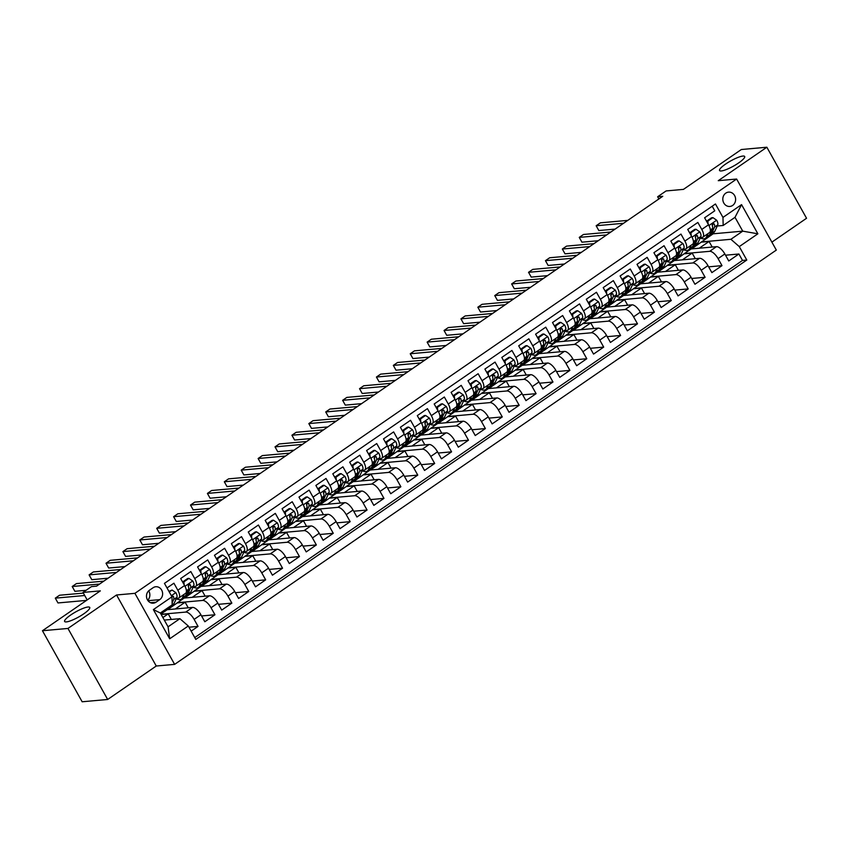 <?xml version="1.0" encoding="UTF-8"?>
<svg xmlns="http://www.w3.org/2000/svg" width="849" height="849" viewBox="0 0 849 849"><rect width="100%" height="100%" fill="white"/><g stroke="black" fill="none" stroke-linecap="round" stroke-linejoin="round"><path stroke-width="1.27" d="M721.3 170.957A14.38 2.94 150.8 0 1 719.57 170.522A14.38 2.94 150.8 0 1 728.039 162.488A14.38 2.94 150.8 0 1 742.939 156.057A14.38 2.94 150.8 0 1 744.669 156.492A14.38 2.94 150.8 0 1 736.2 164.515A14.38 2.94 150.8 0 1 721.3 170.957M66.36 621.903A14.38 2.94 150.8 0 1 64.62 621.468A14.38 2.94 150.8 0 1 73.099 613.445A14.38 2.94 150.8 0 1 87.999 607.003A14.38 2.94 150.8 0 1 89.729 607.438A14.38 2.94 150.8 0 1 81.249 615.472A14.38 2.94 150.8 0 1 66.36 621.903M725.778 193.148A7.195 6.399 84.9 0 0 723.157 201.5A7.195 6.399 84.9 0 0 729.853 206.456A7.195 6.399 84.9 0 0 732.645 205.437A7.195 6.399 84.9 0 0 735.266 197.085A7.195 6.399 84.9 0 0 728.569 192.129A7.195 6.399 84.9 0 0 725.778 193.148M771.89 242.135L806.55 218.267L766.849 147.227L741.336 149.52L683.445 189.38L666.104 190.94L657.646 196.756L658.888 198.963M174.618 664.374L776.326 250.084L736.624 179.033L134.917 593.334L174.618 664.374L156.258 666.019L116.557 594.979L67.962 628.44L107.664 699.48L156.258 666.019M107.664 699.48L82.151 701.773L42.45 630.733L100.341 590.872L82.99 592.432L87.182 599.925M67.962 628.44L42.45 630.733M712.205 206.222L714.762 210.796L704.617 217.779L708.533 224.794L701.773 229.442A8.989 3.661 55.5 0 1 702.792 237.211A8.989 3.661 55.5 0 1 701.985 237.487L700.351 237.635M701.773 229.442L697.857 222.438L687.722 229.421L691.638 236.425L684.878 241.084A8.989 3.661 55.5 0 1 685.886 248.853A8.989 3.661 55.5 0 1 685.09 249.128L683.445 249.277M684.878 241.084L680.962 234.069L670.816 241.052L674.732 248.067L667.972 252.715A8.989 3.661 55.5 0 1 668.991 260.494A8.989 3.661 55.5 0 1 668.184 260.77L666.539 260.919M667.972 252.715L664.056 245.711L653.91 252.694L657.837 259.698L651.077 264.357A8.989 3.661 55.5 0 1 652.085 272.126A8.989 3.661 55.5 0 1 651.279 272.402L649.644 272.55M651.077 264.357L647.15 257.353L637.015 264.336L640.931 271.34L634.171 275.999A8.989 3.661 55.5 0 1 635.19 283.768A8.989 3.661 55.5 0 1 634.383 284.044L632.738 284.192M634.171 275.999L630.255 268.984L620.11 275.967L624.026 282.982L617.265 287.631A8.989 3.661 55.5 0 1 618.284 295.399A8.989 3.661 55.5 0 1 617.478 295.675L615.833 295.823M617.265 287.631L613.349 280.626L603.215 287.609L607.131 294.614L600.37 299.272A8.989 3.661 55.5 0 1 601.379 307.041A8.989 3.661 55.5 0 1 600.583 307.317L598.938 307.465M600.37 299.272L596.454 292.258L586.309 299.241L590.225 306.256L583.465 310.904A8.989 3.661 55.5 0 1 584.483 318.672A8.989 3.661 55.5 0 1 583.677 318.959L582.032 319.097M583.465 310.904L579.549 303.9L569.403 310.883L573.319 317.887L566.559 322.546A8.989 3.661 55.5 0 1 567.578 330.314A8.989 3.661 55.5 0 1 566.771 330.59L565.137 330.739M566.559 322.546L562.643 315.531L552.508 322.514L556.424 329.529L549.664 334.177A8.989 3.661 55.5 0 1 550.672 341.956A8.989 3.661 55.5 0 1 549.876 342.232L548.231 342.38M549.664 334.177L545.748 327.173L535.602 334.156L539.518 341.16L532.758 345.819A8.989 3.661 55.5 0 1 533.777 353.587A8.989 3.661 55.5 0 1 532.97 353.863L531.325 354.012M532.758 345.819L528.842 338.815L518.697 345.798L522.623 352.802L515.863 357.461A8.989 3.661 55.5 0 1 516.871 365.229A8.989 3.661 55.5 0 1 516.065 365.505L514.43 365.654M515.863 357.461L511.936 350.446L501.801 357.429L505.717 364.444L498.957 369.092A8.989 3.661 55.5 0 1 499.976 376.86A8.989 3.661 55.5 0 1 499.17 377.136L497.525 377.285M498.957 369.092L495.041 362.088L484.896 369.071L488.812 376.075L482.052 380.734A8.989 3.661 55.5 0 1 483.07 388.502A8.989 3.661 55.5 0 1 482.264 388.778L480.619 388.927M482.052 380.734L478.136 373.719L468.001 380.702L471.917 387.717L465.156 392.365A8.989 3.661 55.5 0 1 466.165 400.134A8.989 3.661 55.5 0 1 465.369 400.42L463.724 400.558M465.156 392.365L461.24 385.361L451.095 392.344L455.011 399.348L448.251 404.007A8.989 3.661 55.5 0 1 449.27 411.776A8.989 3.661 55.5 0 1 448.463 412.052L446.818 412.2M448.251 404.007L444.335 397.003L434.189 403.975L438.105 410.99L431.345 415.639A8.989 3.661 55.5 0 1 432.364 423.418A8.989 3.661 55.5 0 1 431.557 423.693L429.923 423.842M431.345 415.639L427.429 408.634L417.294 415.617L421.21 422.622L414.45 427.28A8.989 3.661 55.5 0 1 415.458 435.049A8.989 3.661 55.5 0 1 414.662 435.325L413.017 435.473M414.45 427.28L410.534 420.276L400.388 427.259L404.304 434.264L397.544 438.922A8.989 3.661 55.5 0 1 398.563 446.691A8.989 3.661 55.5 0 1 397.757 446.967L396.112 447.115M397.544 438.922L393.628 431.908L383.493 438.891L387.409 445.905L380.649 450.554A8.989 3.661 55.5 0 1 381.657 458.322A8.989 3.661 55.5 0 1 380.851 458.598L379.216 458.747M380.649 450.554L376.723 443.549L366.588 450.532L370.504 457.537L363.743 462.196A8.989 3.661 55.5 0 1 364.762 469.964A8.989 3.661 55.5 0 1 363.956 470.24L362.311 470.388M363.743 462.196L359.827 455.181L349.682 462.164L353.598 469.179L346.838 473.827A8.989 3.661 55.5 0 1 347.857 481.595A8.989 3.661 55.5 0 1 347.05 481.882L345.405 482.02M346.838 473.827L342.922 466.823L332.787 473.806L336.703 480.81L329.943 485.469A8.989 3.661 55.5 0 1 330.951 493.237A8.989 3.661 55.5 0 1 330.155 493.513L328.51 493.662M329.943 485.469L326.027 478.465L315.881 485.437L319.797 492.452L313.037 497.111A8.989 3.661 55.5 0 1 314.056 504.879A8.989 3.661 55.5 0 1 313.249 505.155L311.604 505.304M313.037 497.111L309.121 490.096L298.975 497.079L302.891 504.083L296.131 508.742A8.989 3.661 55.5 0 1 297.15 516.51A8.989 3.661 55.5 0 1 296.343 516.786L294.709 516.935M296.131 508.742L292.215 501.738L282.08 508.721L285.996 515.725L279.236 520.384A8.989 3.661 55.5 0 1 280.255 528.152A8.989 3.661 55.5 0 1 279.448 528.428L277.803 528.577M279.236 520.384L275.32 513.369L265.175 520.352L269.091 527.367L262.33 532.015A8.989 3.661 55.5 0 1 263.349 539.784A8.989 3.661 55.5 0 1 262.543 540.06L260.898 540.208M262.33 532.015L258.414 525.011L248.279 531.994L252.195 538.998L245.435 543.657A8.989 3.661 55.5 0 1 246.443 551.426A8.989 3.661 55.5 0 1 245.637 551.701L244.003 551.85M245.435 543.657L241.509 536.642L231.374 543.625L235.29 550.64L228.53 555.288A8.989 3.661 55.5 0 1 229.548 563.067A8.989 3.661 55.5 0 1 228.742 563.343L227.097 563.492M228.53 555.288L224.614 548.284L214.468 555.267L218.384 562.271L211.624 566.93A8.989 3.661 55.5 0 1 212.643 574.699A8.989 3.661 55.5 0 1 211.836 574.975L210.191 575.123M211.624 566.93L207.708 559.926L197.573 566.909L201.489 573.913L194.729 578.572A8.989 3.661 55.5 0 1 195.737 586.341A8.989 3.661 55.5 0 1 194.941 586.617L193.296 586.765M194.729 578.572L190.813 571.557L180.667 578.54L184.583 585.545A8.989 3.661 55.5 0 1 185.602 593.324L178.842 597.972A8.989 3.661 55.5 0 1 178.035 598.248L176.39 598.396M191.163 631.147L198.05 626.403L188.966 627.209M160.928 614.029L167.221 609.699L192.521 607.417A8.989 3.661 55.5 0 1 200.895 614.74L204.811 621.744L214.956 614.761L201.584 615.96M167.656 609.656L184.116 598.057L209.427 595.786A8.989 3.661 -124.5 0 1 217.8 603.098L221.716 610.102L231.851 603.119L218.48 604.329M184.562 598.014L201.022 586.415L226.322 584.144A8.989 3.661 -124.5 0 1 234.695 591.456L238.611 598.471L248.757 591.488L235.385 592.687M201.468 586.383L217.917 574.784L243.228 572.513A8.989 3.661 -124.5 0 1 251.601 579.825L255.517 586.829L265.663 579.846L252.291 581.045M218.363 574.741L234.823 563.142L260.123 560.871A8.989 3.661 -124.5 0 1 268.507 568.183L272.423 575.197L282.558 568.214L269.186 569.414M235.269 563.099L251.728 551.51L277.029 549.239A8.989 3.661 -124.5 0 1 285.402 556.551L289.318 563.556L299.464 556.573L286.092 557.772M252.164 551.468L268.624 539.868L293.934 537.597A8.989 3.661 -124.5 0 1 302.308 544.909L306.224 551.914L316.359 544.941L302.987 546.14M269.069 539.826L285.529 528.237L310.83 525.956A8.989 3.661 -124.5 0 1 319.203 533.278L323.129 540.282L333.264 533.299L319.893 534.499M285.975 528.195L302.424 516.595L327.735 514.324A8.989 3.661 -124.5 0 1 336.108 521.636L340.024 528.64L350.17 521.657L336.798 522.867M302.87 516.553L319.33 504.953L344.641 502.682A8.989 3.661 -124.5 0 1 353.014 509.994L356.93 517.009L367.065 510.026L353.693 511.225M319.776 504.922L336.236 493.322L361.536 491.051A8.989 3.661 -124.5 0 1 369.909 498.363L373.825 505.367L383.971 498.384L370.599 499.583M336.682 493.28L353.131 481.68L378.442 479.409A8.989 3.661 -124.5 0 1 386.815 486.721L390.731 493.736L400.877 486.753L387.505 487.952M353.577 481.638L370.037 470.049L395.337 467.767A8.989 3.661 -124.5 0 1 403.721 475.09L407.637 482.094L417.772 475.111L404.4 476.31M370.482 470.006L386.942 458.407L412.243 456.136A8.989 3.661 -124.5 0 1 420.616 463.448L424.532 470.452L434.677 463.48L421.306 464.679M387.377 458.364L403.837 446.765L429.148 444.494A8.989 3.661 -124.5 0 1 437.522 451.806L441.438 458.821L451.572 451.838L438.201 453.037M404.283 446.733L420.743 435.134L446.043 432.863A8.989 3.661 -124.5 0 1 454.417 440.175L458.333 447.179L468.478 440.196L455.106 441.406M421.189 435.091L437.638 423.492L462.949 421.221A8.989 3.661 -124.5 0 1 471.322 428.533L475.238 435.548L485.384 428.565L472.012 429.764M438.084 423.46L454.544 411.861L479.855 409.589A8.989 3.661 -124.5 0 1 488.228 416.901L492.144 423.906L502.279 416.923L488.907 418.122M454.99 411.818L471.45 400.219L496.75 397.948A8.989 3.661 -124.5 0 1 505.123 405.26L509.039 412.274L519.185 405.291L505.813 406.491M471.895 400.176L488.345 388.587L513.656 386.306A8.989 3.661 -124.5 0 1 522.029 393.628L525.945 400.632L536.09 393.649L522.719 394.849M488.791 388.545L505.251 376.945L530.551 374.674A8.989 3.661 -124.5 0 1 538.935 381.986L542.851 388.991L552.986 382.008L539.614 383.217M505.696 376.903L522.156 365.303L547.456 363.032A8.989 3.661 -124.5 0 1 555.83 370.344L559.746 377.359L569.891 370.376L556.519 371.575M522.591 365.272L539.051 353.672L564.362 351.401A8.989 3.661 -124.5 0 1 572.735 358.713L576.651 365.717L586.786 358.734L573.415 359.934M539.497 353.63L555.957 342.03L581.257 339.759A8.989 3.661 -124.5 0 1 589.63 347.071L593.547 354.086L603.692 347.103L590.32 348.302M556.403 341.998L572.852 330.399L598.163 328.128A8.989 3.661 -124.5 0 1 606.536 335.44L610.452 342.444L620.598 335.461L607.226 336.66M573.298 330.357L589.758 318.757L615.069 316.486A8.989 3.661 -124.5 0 1 623.442 323.798L627.358 330.813L637.493 323.83L624.121 325.029M590.204 318.715L606.664 307.126L631.964 304.844A8.989 3.661 -124.5 0 1 640.337 312.167L644.253 319.171L654.399 312.188L641.027 313.387M607.109 307.083L623.559 295.484L648.869 293.213A8.989 3.661 -124.5 0 1 657.243 300.525L661.159 307.529L671.304 300.546L657.922 301.756M624.004 295.441L640.464 283.842L665.765 281.571A8.989 3.661 -124.5 0 1 674.148 288.883L678.064 295.898L688.199 288.915L674.828 290.114M640.91 283.81L657.37 272.211L682.67 269.94A8.989 3.661 -124.5 0 1 691.044 277.252L694.96 284.256L705.105 277.273L691.733 278.472M657.805 272.168L674.265 260.569L699.576 258.298A8.989 3.661 -124.5 0 1 707.949 265.61L711.865 272.625L722 265.641L708.628 266.841M82.99 592.432L91.448 586.606L96.542 586.15L662.751 196.299L657.646 196.756M156.025 602.196L159.739 599.638A6.962 6.198 84.9 0 0 162.286 591.541A6.962 6.198 84.9 0 0 155.792 586.744A6.962 6.198 84.9 0 0 153.085 587.731L149.371 590.288A6.962 6.198 84.9 0 0 146.835 598.386A6.962 6.198 84.9 0 0 153.319 603.183A6.962 6.198 84.9 0 0 156.025 602.196L150.485 602.694M723.178 225.473L722.966 217.418L715.452 203.983L164.451 583.359L171.965 596.805L172.177 604.849L160.344 612.999L168.07 626.817L179.903 618.677L188.276 625.989L195.79 639.424L746.791 260.049L739.277 246.603L730.904 239.291L742.737 231.151L735.011 217.323L723.178 225.473L717.246 226.004M722.966 217.418L741.559 204.62L757.87 233.804L739.277 246.603M188.276 625.989L169.683 638.788L153.372 609.603L171.965 596.805M674.711 260.526L684.411 253.586L709.711 251.315A8.989 3.661 55.5 0 1 718.084 258.627L722 265.641M684.411 253.586L691.171 248.937L716.471 246.666L709.711 251.315M667.505 265.228L692.816 262.957A8.989 3.661 55.5 0 1 701.189 270.269L705.105 277.273M650.61 276.859L675.91 274.588A8.989 3.661 55.5 0 1 684.283 281.9L688.199 288.915M633.704 288.501L659.004 286.23A8.989 3.661 55.5 0 1 667.378 293.542L671.304 300.546M616.799 300.143L642.109 297.861A8.989 3.661 55.5 0 1 650.483 305.184L654.399 312.188M599.903 311.774L625.204 309.503A8.989 3.661 55.5 0 1 633.577 316.815L637.493 323.83M582.998 323.416L608.309 321.145A8.989 3.661 55.5 0 1 616.682 328.457L620.598 335.461M566.092 335.047L591.403 332.776A8.989 3.661 55.5 0 1 599.776 340.088L603.692 347.103M549.197 346.689L574.497 344.418A8.989 3.661 55.5 0 1 582.87 351.73L586.786 358.734M532.291 358.32L557.602 356.049A8.989 3.661 55.5 0 1 565.975 363.372L569.891 370.376M515.396 369.962L540.696 367.691A8.989 3.661 55.5 0 1 549.07 375.003L552.986 382.008M498.49 381.604L523.791 379.333A8.989 3.661 55.5 0 1 532.164 386.645L536.09 393.649M481.585 393.236L506.895 390.964A8.989 3.661 55.5 0 1 515.269 398.277L519.185 405.291M464.69 404.877L489.99 402.606A8.989 3.661 55.5 0 1 498.363 409.918L502.279 416.923M447.784 416.509L473.095 414.238A8.989 3.661 55.5 0 1 481.468 421.55L485.384 428.565M430.878 428.151L456.189 425.88A8.989 3.661 55.5 0 1 464.562 433.192L468.478 440.196M413.983 439.793L439.283 437.511A8.989 3.661 55.5 0 1 447.656 444.834L451.572 451.838M397.077 451.424L422.388 449.153A8.989 3.661 55.5 0 1 430.761 456.465L434.677 463.48M380.182 463.066L405.482 460.795A8.989 3.661 55.5 0 1 413.856 468.107L417.772 475.111M363.276 474.697L388.577 472.426A8.989 3.661 55.5 0 1 396.95 479.738L400.877 486.753M346.371 486.339L371.682 484.068A8.989 3.661 55.5 0 1 380.055 491.38L383.971 498.384M329.476 497.97L354.776 495.699A8.989 3.661 55.5 0 1 363.149 503.011L367.065 510.026M312.57 509.612L337.881 507.341A8.989 3.661 55.5 0 1 346.254 514.653L350.17 521.657M295.664 521.254L320.975 518.972A8.989 3.661 55.5 0 1 329.348 526.295L333.264 533.299M278.769 532.885L304.069 530.614A8.989 3.661 55.5 0 1 312.443 537.926L316.359 544.941M261.863 544.527L287.174 542.256A8.989 3.661 55.5 0 1 295.548 549.568L299.464 556.573M244.968 556.159L270.269 553.888A8.989 3.661 55.5 0 1 278.642 561.2L282.558 568.214M228.063 567.801L253.363 565.53A8.989 3.661 55.5 0 1 261.747 572.842L265.663 579.846M211.157 579.432L236.468 577.161A8.989 3.661 55.5 0 1 244.841 584.473L248.757 591.488M194.262 591.074L219.562 588.803A8.989 3.661 55.5 0 1 227.935 596.115L231.851 603.119M177.356 602.716L202.667 600.434A8.989 3.661 55.5 0 1 211.04 607.757L214.956 614.761M161.077 614.294L185.761 612.076A8.989 3.661 55.5 0 1 194.134 619.388L198.05 626.403M194.75 637.578L742.504 260.431L738.906 254L725.534 255.199M716.471 246.666A8.989 3.661 -124.5 0 1 724.844 253.978L728.76 260.983L738.906 254M167.02 587.943L173.907 583.199L177.823 590.204A8.989 3.661 55.5 0 1 178.842 597.972M164.303 620.078L179.903 618.677M116.557 594.979L134.917 593.334M766.849 147.227L718.254 180.688L736.624 179.033M691.617 248.895L713.139 233.804L742.737 231.151L757.87 233.804M713.139 233.804L712.789 233.178M701.306 241.954L730.904 239.291M171.339 619.441L168.219 613.859L161.183 614.485M162.881 617.531L168.219 613.859M188.245 607.81L185.114 602.217L177.462 602.907M175.308 608.966L185.114 602.217M192.214 597.325L202.02 590.575L194.368 591.265M205.14 596.168L202.02 590.575M195.737 586.341L202.497 581.682A8.989 3.661 -124.5 0 0 201.489 573.913M209.119 585.693L218.925 578.944L211.263 579.634M222.045 584.526L218.925 578.944M212.643 574.699L219.403 570.04A8.989 3.661 -124.5 0 0 218.384 562.271M226.014 574.051L235.82 567.302L228.169 567.992M238.951 572.895L235.82 567.302M229.548 563.067L236.309 558.409A8.989 3.661 -124.5 0 0 235.29 550.64M242.92 562.42L252.726 555.671L245.074 556.35M255.846 561.253L252.726 555.671M246.443 551.426L253.204 546.767A8.989 3.661 -124.5 0 0 252.195 538.998M259.826 550.778L269.621 544.029L261.97 544.718M272.752 549.621L269.621 544.029M263.349 539.784L270.109 535.135A8.989 3.661 -124.5 0 0 269.091 527.367M276.721 539.147L286.527 532.387L278.875 533.076M289.647 537.979L286.527 532.387M280.255 528.152L287.015 523.493A8.989 3.661 -124.5 0 0 285.996 515.725M293.627 527.505L303.433 520.755L295.781 521.445M306.553 526.348L303.433 520.755M297.15 516.51L303.91 511.862A8.989 3.661 -124.5 0 0 302.891 504.083M310.522 515.863L320.328 509.113L312.676 509.803M323.458 514.706L320.328 509.113M314.056 504.879L320.816 500.22A8.989 3.661 -124.5 0 0 319.797 492.452M327.427 504.232L337.233 497.482L329.582 498.161M340.353 503.064L337.233 497.482M330.951 493.237L337.711 488.578A8.989 3.661 -124.5 0 0 336.703 480.81M344.333 492.59L354.139 485.84L346.477 486.53M357.259 491.433L354.139 485.84M347.857 481.595L354.617 476.947A8.989 3.661 -124.5 0 0 353.598 469.179M361.228 480.959L371.034 474.209L363.383 474.888M374.165 479.791L371.034 474.209M364.762 469.964L371.522 465.305A8.989 3.661 -124.5 0 0 370.504 457.537M378.134 469.317L387.94 462.567L380.288 463.257M391.06 468.16L387.94 462.567M381.657 458.322L388.418 453.674A8.989 3.661 -124.5 0 0 387.409 445.905M395.04 457.685L404.835 450.925L397.183 451.615M407.966 456.518L404.835 450.925M398.563 446.691L405.323 442.032A8.989 3.661 -124.5 0 0 404.304 434.264M411.935 446.043L421.741 439.294L414.089 439.984M424.861 444.887L421.741 439.294M415.458 435.049L422.229 430.401A8.989 3.661 -124.5 0 0 421.21 422.622M428.841 434.401L438.646 427.652L430.995 428.342M441.767 433.245L438.646 427.652M432.364 423.418L439.124 418.759A8.989 3.661 -124.5 0 0 438.105 410.99M445.736 422.77L455.542 416.021L447.89 416.7M458.672 421.603L455.542 416.021M449.27 411.776L456.03 407.117A8.989 3.661 -124.5 0 0 455.011 399.348M462.641 411.128L472.447 404.379L464.796 405.069M475.567 409.971L472.447 404.379M466.165 400.134L472.925 395.485A8.989 3.661 -124.5 0 0 471.917 387.717M479.547 399.497L489.353 392.747L481.691 393.427M492.473 398.33L489.353 392.747M483.07 388.502L489.831 383.844A8.989 3.661 -124.5 0 0 488.812 376.075M496.442 387.855L506.248 381.105L498.596 381.795M509.379 386.698L506.248 381.105M499.976 376.86L506.736 372.212A8.989 3.661 -124.5 0 0 505.717 364.444M513.348 376.213L523.154 369.464L515.502 370.153M526.274 375.056L523.154 369.464M516.871 365.229L523.631 360.57A8.989 3.661 -124.5 0 0 522.623 352.802M530.254 364.582L540.049 357.832L532.397 358.522M543.18 363.425L540.049 357.832M533.777 353.587L540.537 348.939A8.989 3.661 -124.5 0 0 539.518 341.16M547.149 352.94L556.955 346.19L549.303 346.88M560.075 351.783L556.955 346.19M550.672 341.956L557.443 337.297A8.989 3.661 -124.5 0 0 556.424 329.529M564.054 341.309L573.86 334.559L566.209 335.238M576.98 340.141L573.86 334.559M567.578 330.314L574.338 325.655A8.989 3.661 -124.5 0 0 573.319 317.887M580.949 329.667L590.755 322.917L583.104 323.607M593.886 328.51L590.755 322.917M584.483 318.672L591.244 314.024A8.989 3.661 -124.5 0 0 590.225 306.256M597.855 318.035L607.661 311.286L600.01 311.965M610.781 316.868L607.661 311.286M601.379 307.041L608.139 302.382A8.989 3.661 -124.5 0 0 607.131 294.614M614.761 306.393L624.567 299.644L616.905 300.334M627.687 305.237L624.567 299.644M618.284 295.399L625.044 290.751A8.989 3.661 -124.5 0 0 624.026 282.982M631.656 294.752L641.462 288.002L633.81 288.692M644.593 293.595L641.462 288.002M635.19 283.768L641.95 279.109A8.989 3.661 -124.5 0 0 640.931 271.34M648.562 283.12L658.368 276.371L650.716 277.061M661.488 281.953L658.368 276.371M652.085 272.126L658.845 267.467A8.989 3.661 -124.5 0 0 657.837 259.698M665.467 271.478L675.263 264.729L667.611 265.419M678.393 270.322L675.263 264.729M668.991 260.494L675.751 255.836A8.989 3.661 -124.5 0 0 674.732 248.067M682.363 259.847L692.168 253.098L684.517 253.777M695.289 258.68L692.168 253.098M685.886 248.853L692.657 244.194A8.989 3.661 -124.5 0 0 691.638 236.425M699.268 248.205L709.074 241.456L701.423 242.145M712.194 247.048L709.074 241.456M742.504 260.431L746.791 260.049M702.792 237.211L709.552 232.562A8.989 3.661 -124.5 0 0 708.533 224.794M160.344 612.999L153.372 609.603M168.07 626.817L169.683 638.788M741.559 204.62L735.011 217.323M147.684 600.222A6.962 6.198 84.9 0 0 148.681 590.851M165.587 609.391A17.192 7.004 55.5 0 1 164.515 610.686A17.192 7.004 55.5 0 1 162.923 611.227M169.259 591.955L172.071 590.023L175.902 592.698A5.954 2.43 55.5 0 1 176.9 597.282L174.066 603.522A17.192 7.004 55.5 0 1 172.973 604.87L169.758 607.077A17.192 7.004 -124.5 0 0 170.829 605.783M172.071 590.023L168.94 591.382M84.709 595.51L55.302 598.152L59.526 595.245L83.372 593.101M168.802 607.173A17.192 7.004 55.5 0 1 167.731 608.478L164.515 610.686M168.59 607.555A17.192 7.004 -124.5 0 0 169.758 607.077M172.124 602.928L173.695 599.49A5.954 2.43 -124.5 0 0 173.366 596.359L171.583 596.115M173.366 596.359L171.901 596.497A3.035 1.231 55.5 0 1 171.933 596.73M86.513 600.392L57.976 602.949L55.302 598.152M184.01 594.417L182.514 597.707A17.192 7.004 55.5 0 1 181.421 599.054A17.192 7.004 55.5 0 1 176.242 598.725M188.966 578.381L187.64 578.509L182.588 581.979L183.893 581.873L188.966 578.381L192.808 581.056A5.954 2.43 55.5 0 1 193.805 585.64L190.961 591.88A17.192 7.004 55.5 0 1 189.868 593.228L186.663 595.446A17.192 7.004 -124.5 0 0 187.756 594.098L190.59 587.858A5.954 2.43 -124.5 0 0 190.272 584.728L188.627 584.335L188.245 586.118A5.954 2.43 55.5 0 1 188.563 589.248L185.729 595.489A17.192 7.004 55.5 0 1 184.636 596.836L181.421 599.054M183.893 581.873L184.169 584.802M99.588 584.048L72.197 586.51L76.421 583.603L103.822 581.141M185.496 595.924A17.192 7.004 -124.5 0 0 186.663 595.446M190.272 584.728L188.807 584.855A3.035 1.231 55.5 0 1 188.754 585.683L188.382 586.489M86.067 590.31L74.882 591.307L72.197 586.51M200.905 582.775L199.419 586.065A17.192 7.004 55.5 0 1 198.326 587.412A17.192 7.004 55.5 0 1 193.148 587.084M205.872 566.75L204.545 566.867L199.494 570.348L200.799 570.241L205.872 566.75L209.703 569.424A5.954 2.43 55.5 0 1 210.701 574.009L207.867 580.249A17.192 7.004 55.5 0 1 206.774 581.597L203.558 583.804A17.192 7.004 -124.5 0 0 204.651 582.456L207.496 576.216A5.954 2.43 -124.5 0 0 207.177 573.086L205.532 572.704L205.15 574.486A5.954 2.43 55.5 0 1 205.469 577.617L202.624 583.857A17.192 7.004 55.5 0 1 201.531 585.205L198.326 587.412M200.799 570.241L201.064 573.16M116.493 572.417L89.103 574.879L93.326 571.961L120.717 569.509M202.402 584.282A17.192 7.004 -124.5 0 0 203.558 583.804M207.177 573.086L205.702 573.213A3.035 1.231 55.5 0 1 205.649 574.041L205.278 574.858M108.078 578.211L91.788 579.676L89.103 574.879M217.811 571.144L216.315 574.423A17.192 7.004 55.5 0 1 215.222 575.781A17.192 7.004 55.5 0 1 210.053 575.442M222.767 555.108L221.451 555.225L216.389 558.706L217.705 558.6L222.767 555.108L226.609 557.782A5.954 2.43 55.5 0 1 227.606 562.367L224.762 568.607A17.192 7.004 55.5 0 1 223.68 569.955L220.464 572.173A17.192 7.004 -124.5 0 0 221.557 570.815L224.391 564.585A5.954 2.43 -124.5 0 0 224.072 561.444L222.438 561.062L222.045 562.845A5.954 2.43 55.5 0 1 222.364 565.975L219.53 572.215A17.192 7.004 55.5 0 1 218.437 573.563L215.222 575.781M217.705 558.6L217.97 561.529M133.399 560.775L106.008 563.237L110.232 560.329L137.623 557.867M219.297 572.651A17.192 7.004 -124.5 0 0 220.464 572.173M224.072 561.444L222.608 561.582A3.035 1.231 55.5 0 1 222.555 562.409L222.183 563.216M124.973 566.57L108.683 568.034L106.008 563.237M234.717 559.502L233.22 562.791A17.192 7.004 55.5 0 1 232.127 564.139A17.192 7.004 55.5 0 1 226.948 563.81M239.673 543.477L238.346 543.593L233.295 547.074L234.6 546.968L239.673 543.477L243.514 546.151A5.954 2.43 55.5 0 1 244.512 550.736L241.668 556.976A17.192 7.004 55.5 0 1 240.575 558.324L237.37 560.531A17.192 7.004 -124.5 0 0 238.452 559.183L241.296 552.943A5.954 2.43 -124.5 0 0 240.978 549.812L239.333 549.43L238.951 551.203A5.954 2.43 55.5 0 1 239.269 554.344L236.425 560.573A17.192 7.004 55.5 0 1 235.332 561.932L232.127 564.139M234.6 546.968L234.865 549.887M150.294 549.144L122.903 551.595L127.127 548.687L154.529 546.225M236.202 561.009A17.192 7.004 -124.5 0 0 237.37 560.531M240.978 549.812L239.514 549.94A3.035 1.231 55.5 0 1 239.45 550.768L239.089 551.585M141.879 554.938L125.588 556.403L122.903 551.595M251.612 547.87L250.115 551.15A17.192 7.004 55.5 0 1 249.033 552.497A17.192 7.004 55.5 0 1 243.854 552.168M256.578 531.835L255.252 531.952L250.2 535.432L251.506 535.326L256.578 531.835L260.41 534.509A5.954 2.43 55.5 0 1 261.407 539.094L258.574 545.334A17.192 7.004 55.5 0 1 257.48 546.682L254.265 548.889A17.192 7.004 -124.5 0 0 255.358 547.541L258.202 541.301A5.954 2.43 -124.5 0 0 257.884 538.17L256.239 537.788L255.846 539.571A5.954 2.43 55.5 0 1 256.175 542.702L253.331 548.942A17.192 7.004 55.5 0 1 252.238 550.29L249.033 552.497M251.506 535.326L251.771 538.245M167.2 537.502L139.809 539.964L144.033 537.056L171.424 534.594M253.098 549.367A17.192 7.004 -124.5 0 0 254.265 548.889M257.884 538.17L256.409 538.308A3.035 1.231 55.5 0 1 256.356 539.126L255.984 539.943M158.784 543.296L142.494 544.761L139.809 539.964M268.517 536.228L267.021 539.518A17.192 7.004 55.5 0 1 265.928 540.866A17.192 7.004 55.5 0 1 260.76 540.537M273.474 520.193L272.147 520.32L267.095 523.791L268.411 523.684L273.474 520.193L277.315 522.878A5.954 2.43 55.5 0 1 278.313 527.462L275.469 533.692A17.192 7.004 55.5 0 1 274.376 535.05L271.171 537.258A17.192 7.004 -124.5 0 0 272.264 535.91L275.097 529.67A5.954 2.43 -124.5 0 0 274.779 526.539L273.134 526.147L272.752 527.929A5.954 2.43 55.5 0 1 273.07 531.06L270.237 537.3A17.192 7.004 55.5 0 1 269.144 538.648L265.928 540.866M268.411 523.684L268.677 526.613M184.106 525.86L156.704 528.322L160.939 525.414L188.329 522.952M270.003 537.735A17.192 7.004 -124.5 0 0 271.171 537.258M274.779 526.539L273.314 526.667A3.035 1.231 55.5 0 1 273.261 527.494L272.89 528.301M175.679 531.665L159.389 533.13L156.704 528.322M285.423 524.586L283.927 527.876A17.192 7.004 55.5 0 1 282.834 529.224A17.192 7.004 55.5 0 1 277.655 528.895M290.379 508.562L289.053 508.678L284.001 512.159L285.306 512.053L290.379 508.562L294.21 511.236A5.954 2.43 55.5 0 1 295.208 515.821L292.374 522.061A17.192 7.004 55.5 0 1 291.281 523.409L288.066 525.616A17.192 7.004 -124.5 0 0 289.159 524.268L292.003 518.028A5.954 2.43 -124.5 0 0 291.685 514.897L290.04 514.515L289.658 516.298A5.954 2.43 55.5 0 1 289.976 519.429L287.132 525.669A17.192 7.004 55.5 0 1 286.039 527.017L282.834 529.224M285.306 512.053L285.572 514.972M201.001 514.229L173.61 516.691L177.834 513.783L205.225 511.321M286.909 526.093A17.192 7.004 -124.5 0 0 288.066 525.616M291.685 514.897L290.209 515.035A3.035 1.231 55.5 0 1 290.156 515.852L289.785 516.67M192.585 520.023L176.295 521.488L173.61 516.691M302.318 512.955L300.822 516.245A17.192 7.004 55.5 0 1 299.729 517.593A17.192 7.004 55.5 0 1 294.561 517.253M307.285 496.92L305.958 497.036L300.907 500.517L302.212 500.411L307.285 496.92L311.116 499.594A5.954 2.43 55.5 0 1 312.114 504.179L309.28 510.419A17.192 7.004 55.5 0 1 308.187 511.767L304.971 513.985A17.192 7.004 -124.5 0 0 306.065 512.637L308.909 506.397A5.954 2.43 -124.5 0 0 308.58 503.266L306.945 502.873L306.553 504.656A5.954 2.43 55.5 0 1 306.871 507.787L304.038 514.027A17.192 7.004 55.5 0 1 302.944 515.375L299.729 517.593M302.212 500.411L302.477 503.34M217.906 502.587L190.516 505.049L194.739 502.141L222.13 499.679M303.804 514.462A17.192 7.004 -124.5 0 0 304.971 513.985M308.58 503.266L307.115 503.393A3.035 1.231 55.5 0 1 307.062 504.221L306.691 505.028M209.48 508.392L193.19 509.846L190.516 505.049M319.224 501.313L317.728 504.603A17.192 7.004 55.5 0 1 316.635 505.951A17.192 7.004 55.5 0 1 311.456 505.622M317.813 488.897L319.107 488.78L324.18 485.288L328.022 487.963A5.954 2.43 55.5 0 1 329.019 492.547L326.175 498.788A17.192 7.004 55.5 0 1 325.082 500.135L321.877 502.343A17.192 7.004 -124.5 0 0 322.97 500.995L325.804 494.755A5.954 2.43 -124.5 0 0 325.485 491.624L323.84 491.242L323.458 493.025A5.954 2.43 55.5 0 1 323.777 496.156L320.933 502.396A17.192 7.004 55.5 0 1 319.85 503.744L316.635 505.951M319.107 488.78L319.383 491.698M324.18 485.288L322.853 485.405L317.802 488.886M234.802 490.955L207.411 493.418L211.634 490.499L239.036 488.048M320.71 502.82A17.192 7.004 -124.5 0 0 321.877 502.343M325.485 491.624L324.021 491.751A3.035 1.231 55.5 0 1 323.968 492.579L323.596 493.396M226.386 496.75L210.096 498.214L207.411 493.418M336.119 489.682L334.633 492.961A17.192 7.004 55.5 0 1 333.54 494.32A17.192 7.004 55.5 0 1 328.361 493.98M341.086 473.646L339.759 473.763L334.708 477.244L336.013 477.138L341.086 473.646L344.917 476.321A5.954 2.43 55.5 0 1 345.914 480.905L343.081 487.146A17.192 7.004 55.5 0 1 341.988 488.493L338.772 490.711A17.192 7.004 -124.5 0 0 339.865 489.353L342.709 483.123A5.954 2.43 -124.5 0 0 342.391 479.982L340.746 479.6L340.364 481.383A5.954 2.43 55.5 0 1 340.682 484.514L337.838 490.754A17.192 7.004 55.5 0 1 336.745 492.102L333.54 494.32M336.013 477.138L336.278 480.067M251.707 479.314L224.316 481.776L228.54 478.868L255.931 476.406M337.605 491.189A17.192 7.004 -124.5 0 0 338.772 490.711M342.391 479.982L340.916 480.12A3.035 1.231 55.5 0 1 340.863 480.937L340.491 481.754M243.292 485.108L227.001 486.573L224.316 481.776M353.025 478.04L351.528 481.33A17.192 7.004 55.5 0 1 350.435 482.678A17.192 7.004 55.5 0 1 345.267 482.349M357.981 462.015L356.654 462.132L351.603 465.613L352.919 465.496L357.981 462.015L361.823 464.69A5.954 2.43 55.5 0 1 362.82 469.274L359.976 475.504A17.192 7.004 55.5 0 1 358.894 476.862L355.678 479.069A17.192 7.004 -124.5 0 0 356.771 477.722L359.605 471.482A5.954 2.43 -124.5 0 0 359.286 468.351L357.652 467.969L357.259 469.741A5.954 2.43 55.5 0 1 357.578 472.882L354.744 479.112A17.192 7.004 55.5 0 1 353.651 480.47L350.435 482.678M352.919 465.496L353.184 468.425M268.613 467.682L241.212 470.134L245.446 467.226L272.837 464.764M354.511 479.547A17.192 7.004 -124.5 0 0 355.678 479.069M359.286 468.351L357.822 468.478A3.035 1.231 55.5 0 1 357.769 469.306L357.397 470.123M260.187 473.477L243.896 474.941L241.212 470.134M369.931 466.409L368.434 469.688A17.192 7.004 55.5 0 1 367.341 471.036A17.192 7.004 55.5 0 1 362.162 470.707M368.519 453.982L369.814 453.865L374.887 450.373L378.728 453.048A5.954 2.43 55.5 0 1 379.726 457.632L376.882 463.872A17.192 7.004 55.5 0 1 375.789 465.22L372.584 467.428A17.192 7.004 -124.5 0 0 373.666 466.08L376.51 459.84A5.954 2.43 -124.5 0 0 376.192 456.709L374.547 456.327L374.165 458.11A5.954 2.43 55.5 0 1 374.483 461.24L371.639 467.481A17.192 7.004 55.5 0 1 370.546 468.828L367.341 471.036M369.814 453.865L370.079 456.783M374.887 450.373L373.56 450.49L368.508 453.971M285.508 456.04L258.117 458.502L262.341 455.595L289.732 453.133M371.416 467.905A17.192 7.004 -124.5 0 0 372.584 467.428M376.192 456.709L374.727 456.847A3.035 1.231 55.5 0 1 374.664 457.664L374.303 458.481M277.092 461.835L260.802 463.299L258.117 458.502M386.826 454.767L385.329 458.057A17.192 7.004 55.5 0 1 384.247 459.405A17.192 7.004 55.5 0 1 379.068 459.076M391.792 438.731L390.466 438.859L385.414 442.329L386.719 442.223L391.792 438.731L395.623 441.416A5.954 2.43 55.5 0 1 396.621 445.99L393.787 452.23A17.192 7.004 55.5 0 1 392.694 453.589L389.479 455.796A17.192 7.004 -124.5 0 0 390.572 454.448L393.416 448.208A5.954 2.43 -124.5 0 0 393.098 445.078L391.453 444.685L391.06 446.468A5.954 2.43 55.5 0 1 391.389 449.599L388.545 455.839A17.192 7.004 55.5 0 1 387.452 457.187L384.247 459.405M386.719 442.223L386.985 445.152M302.414 444.398L275.023 446.861L279.247 443.953L306.638 441.491M388.311 456.274A17.192 7.004 -124.5 0 0 389.479 455.796M393.098 445.078L391.622 445.205A3.035 1.231 55.5 0 1 391.569 446.033L391.198 446.839M293.998 450.203L277.708 451.668L275.023 446.861M403.731 443.125L402.235 446.415A17.192 7.004 55.5 0 1 401.142 447.763A17.192 7.004 55.5 0 1 395.974 447.434M408.687 427.1L407.361 427.217L402.309 430.698L403.625 430.592L408.687 427.1L412.529 429.774A5.954 2.43 55.5 0 1 413.527 434.359L410.683 440.599A17.192 7.004 55.5 0 1 409.589 441.947L406.384 444.154A17.192 7.004 -124.5 0 0 407.478 442.807L410.311 436.566A5.954 2.43 -124.5 0 0 409.993 433.436L408.348 433.054L407.966 434.837A5.954 2.43 55.5 0 1 408.284 437.967L405.451 444.207A17.192 7.004 55.5 0 1 404.357 445.555L401.142 447.763M403.625 430.592L403.891 433.51M319.32 432.767L291.918 435.229L296.152 432.311L323.543 429.859M405.217 444.632A17.192 7.004 -124.5 0 0 406.384 444.154M409.993 433.436L408.528 433.574A3.035 1.231 55.5 0 1 408.475 434.391L408.104 435.208M310.893 438.562L294.603 440.026L291.918 435.229M420.637 431.494L419.141 434.773A17.192 7.004 55.5 0 1 418.048 436.131A17.192 7.004 55.5 0 1 412.869 435.792M419.215 419.066L420.52 418.95L425.593 415.458L429.424 418.132A5.954 2.43 55.5 0 1 430.422 422.717L427.588 428.957A17.192 7.004 55.5 0 1 426.495 430.305L423.28 432.523A17.192 7.004 -124.5 0 0 424.373 431.175L427.217 424.935A5.954 2.43 -124.5 0 0 426.898 421.804L425.253 421.412L424.871 423.195A5.954 2.43 55.5 0 1 425.19 426.325L422.346 432.566A17.192 7.004 55.5 0 1 421.253 433.913L418.048 436.131M420.52 418.95L420.786 421.879M425.593 415.458L424.267 415.575L419.215 419.056M336.215 421.125L308.824 423.587L313.048 420.679L340.438 418.217M422.123 433.001A17.192 7.004 -124.5 0 0 423.28 432.523M426.898 421.804L425.423 421.932A3.035 1.231 55.5 0 1 425.37 422.76L424.999 423.566M327.799 426.93L311.509 428.384L308.824 423.587M437.532 419.852L436.036 423.142A17.192 7.004 55.5 0 1 434.943 424.489A17.192 7.004 55.5 0 1 429.774 424.16M442.499 403.827L441.172 403.944L436.121 407.424L437.426 407.318L442.499 403.827L446.33 406.501A5.954 2.43 55.5 0 1 447.327 411.086L444.494 417.326A17.192 7.004 55.5 0 1 443.401 418.674L440.185 420.881A17.192 7.004 -124.5 0 0 441.278 419.533L444.112 413.293A5.954 2.43 -124.5 0 0 443.794 410.163L442.159 409.78L441.767 411.563A5.954 2.43 55.5 0 1 442.085 414.694L439.251 420.934A17.192 7.004 55.5 0 1 438.158 422.282L434.943 424.489M437.426 407.318L437.691 410.237M353.12 409.494L325.729 411.945L329.953 409.038L357.344 406.586M439.018 421.359A17.192 7.004 -124.5 0 0 440.185 420.881M443.794 410.163L442.329 410.29A3.035 1.231 55.5 0 1 442.276 411.118L441.904 411.935M344.694 415.288L328.404 416.753L325.729 411.945M454.438 408.22L452.942 411.5A17.192 7.004 55.5 0 1 451.848 412.847A17.192 7.004 55.5 0 1 446.67 412.518M453.026 395.793L454.321 395.676L459.394 392.185L463.236 394.859A5.954 2.43 55.5 0 1 464.233 399.444L461.389 405.684A17.192 7.004 55.5 0 1 460.296 407.032L457.091 409.25A17.192 7.004 -124.5 0 0 458.184 407.891L461.018 401.662A5.954 2.43 -124.5 0 0 460.699 398.521L459.054 398.139L458.672 399.921A5.954 2.43 55.5 0 1 458.991 403.052L456.146 409.292A17.192 7.004 55.5 0 1 455.064 410.64L451.848 412.847M454.321 395.676L454.597 398.606M459.394 392.185L458.067 392.302L453.016 395.783M370.015 397.852L342.625 400.314L346.848 397.406L374.25 394.944M455.924 409.727A17.192 7.004 -124.5 0 0 457.091 409.25M460.699 398.521L459.235 398.659A3.035 1.231 55.5 0 1 459.182 399.476L458.81 400.293M361.6 403.646L345.31 405.111L342.625 400.314M471.333 396.579L469.847 399.868A17.192 7.004 55.5 0 1 468.754 401.216A17.192 7.004 55.5 0 1 463.575 400.887M469.922 384.151L471.227 384.035L476.3 380.543L480.131 383.228A5.954 2.43 55.5 0 1 481.128 387.813L478.295 394.042A17.192 7.004 55.5 0 1 477.202 395.401L473.986 397.608A17.192 7.004 -124.5 0 0 475.079 396.26L477.923 390.02A5.954 2.43 -124.5 0 0 477.605 386.889L475.96 386.507L475.578 388.28A5.954 2.43 55.5 0 1 475.896 391.421L473.052 397.65A17.192 7.004 55.5 0 1 471.959 399.009L468.754 401.216M471.227 384.035L471.492 386.964M476.3 380.543L474.973 380.67L469.922 384.141M386.921 386.221L359.53 388.672L363.754 385.764L391.145 383.302M472.819 398.085A17.192 7.004 -124.5 0 0 473.986 397.608M477.605 386.889L476.13 387.017A3.035 1.231 55.5 0 1 476.077 387.844L475.705 388.651M378.505 392.015L362.215 393.48L359.53 388.672M488.239 384.947L486.742 388.226A17.192 7.004 55.5 0 1 485.649 389.574A17.192 7.004 55.5 0 1 480.481 389.245M486.827 372.52L488.133 372.403L493.195 368.912L497.036 371.586A5.954 2.43 55.5 0 1 498.034 376.171L495.19 382.411A17.192 7.004 55.5 0 1 494.107 383.759L490.892 385.966A17.192 7.004 -124.5 0 0 491.985 384.618L494.818 378.378A5.954 2.43 -124.5 0 0 494.5 375.247L492.866 374.865L492.473 376.648A5.954 2.43 55.5 0 1 492.791 379.779L489.958 386.019A17.192 7.004 55.5 0 1 488.865 387.367L485.649 389.574M488.133 372.403L488.398 375.322M493.195 368.912L491.868 369.028L486.817 372.509M403.827 374.579L376.425 377.041L380.66 374.133L408.051 371.671M489.724 386.444A17.192 7.004 -124.5 0 0 490.892 385.966M494.5 375.247L493.036 375.385A3.035 1.231 55.5 0 1 492.982 376.203L492.611 377.02M395.401 380.373L379.11 381.838L376.425 377.041M505.144 373.305L503.648 376.595A17.192 7.004 55.5 0 1 502.555 377.943A17.192 7.004 55.5 0 1 497.376 377.614M510.1 357.27L508.774 357.397L503.722 360.867L505.028 360.761L510.1 357.27L513.942 359.955A5.954 2.43 55.5 0 1 514.94 364.529L512.096 370.769A17.192 7.004 55.5 0 1 511.002 372.117L507.798 374.335A17.192 7.004 -124.5 0 0 508.88 372.987L511.724 366.747A5.954 2.43 -124.5 0 0 511.406 363.616L509.761 363.223L509.379 365.006A5.954 2.43 55.5 0 1 509.697 368.137L506.853 374.377A17.192 7.004 55.5 0 1 505.76 375.725L502.555 377.943M505.028 360.761L505.293 363.69M420.722 362.937L393.331 365.399L397.555 362.491L424.946 360.029M506.63 374.812A17.192 7.004 -124.5 0 0 507.798 374.335M511.406 363.616L509.941 363.743A3.035 1.231 55.5 0 1 509.878 364.571L509.517 365.378M412.306 368.742L396.016 370.196L393.331 365.399M522.039 361.663L520.543 364.953A17.192 7.004 55.5 0 1 519.45 366.301A17.192 7.004 55.5 0 1 514.282 365.972M527.006 345.639L525.68 345.755L520.628 349.236L521.933 349.13L527.006 345.639L530.837 348.313A5.954 2.43 55.5 0 1 531.835 352.897L529.001 359.138A17.192 7.004 55.5 0 1 527.908 360.485L524.693 362.693A17.192 7.004 -124.5 0 0 525.786 361.345L528.63 355.105A5.954 2.43 -124.5 0 0 528.311 351.974L526.667 351.592L526.274 353.375A5.954 2.43 55.5 0 1 526.592 356.506L523.759 362.746A17.192 7.004 55.5 0 1 522.666 364.094L519.45 366.301M521.933 349.13L522.199 352.048M437.628 351.306L410.237 353.768L414.461 350.849L441.851 348.398M523.525 363.17A17.192 7.004 -124.5 0 0 524.693 362.693M528.311 351.974L526.836 352.102A3.035 1.231 55.5 0 1 526.783 352.929L526.412 353.746M429.212 357.1L412.922 358.565L410.237 353.768M538.945 350.032L537.449 353.311A17.192 7.004 55.5 0 1 536.356 354.67A17.192 7.004 55.5 0 1 531.187 354.33M543.901 333.997L542.575 334.113L537.523 337.594L538.839 337.488L543.901 333.997L547.743 336.671A5.954 2.43 55.5 0 1 548.741 341.256L545.896 347.496A17.192 7.004 55.5 0 1 544.803 348.843L541.598 351.062A17.192 7.004 -124.5 0 0 542.691 349.703L545.525 343.474A5.954 2.43 -124.5 0 0 545.207 340.332L543.562 339.95L543.18 341.733A5.954 2.43 55.5 0 1 543.498 344.864L540.664 351.104A17.192 7.004 55.5 0 1 539.571 352.452L536.356 354.67M538.839 337.488L539.104 340.417M454.533 339.664L427.132 342.126L431.366 339.218L458.757 336.756M540.431 351.539A17.192 7.004 -124.5 0 0 541.598 351.062M545.207 340.332L543.742 340.47A3.035 1.231 55.5 0 1 543.689 341.298L543.318 342.105M446.107 345.458L429.817 346.923L427.132 342.126M555.851 338.39L554.355 341.68A17.192 7.004 55.5 0 1 553.261 343.028A17.192 7.004 55.5 0 1 548.083 342.699M560.807 322.365L559.48 322.482L554.429 325.963L555.734 325.857L560.807 322.365L564.638 325.04A5.954 2.43 55.5 0 1 565.636 329.624L562.802 335.864A17.192 7.004 55.5 0 1 561.709 337.212L558.493 339.42A17.192 7.004 -124.5 0 0 559.587 338.072L562.431 331.832A5.954 2.43 -124.5 0 0 562.112 328.701L560.467 328.319L560.085 330.091A5.954 2.43 55.5 0 1 560.404 333.233L557.56 339.473A17.192 7.004 55.5 0 1 556.466 340.82L553.261 343.028M555.734 325.857L555.999 328.775M471.428 328.032L444.038 330.484L448.261 327.576L475.652 325.114M557.337 339.897A17.192 7.004 -124.5 0 0 558.493 339.42M562.112 328.701L560.637 328.828A3.035 1.231 55.5 0 1 560.584 329.656L560.213 330.473M463.013 333.827L446.723 335.291L444.038 330.484M572.746 326.759L571.25 330.038A17.192 7.004 55.5 0 1 570.157 331.386A17.192 7.004 55.5 0 1 564.988 331.057M577.713 310.723L576.386 310.84L571.335 314.321L572.64 314.215L577.713 310.723L581.544 313.398A5.954 2.43 55.5 0 1 582.541 317.982L579.708 324.222A17.192 7.004 55.5 0 1 578.615 325.57L575.399 327.788A17.192 7.004 -124.5 0 0 576.492 326.43L579.326 320.2A5.954 2.43 -124.5 0 0 579.007 317.059L577.373 316.677L576.98 318.46A5.954 2.43 55.5 0 1 577.299 321.591L574.465 327.831A17.192 7.004 55.5 0 1 573.372 329.179L570.157 331.386M572.64 314.215L572.905 317.144M488.334 316.39L460.943 318.853L465.167 315.945L492.558 313.483M574.232 328.266A17.192 7.004 -124.5 0 0 575.399 327.788M579.007 317.059L577.543 317.197A3.035 1.231 55.5 0 1 577.49 318.014L577.118 318.831M479.908 322.185L463.618 323.649L460.943 318.853M589.652 315.117L588.155 318.407A17.192 7.004 55.5 0 1 587.062 319.755A17.192 7.004 55.5 0 1 581.883 319.426M594.608 299.081L593.281 299.209L588.23 302.679L589.535 302.573L594.608 299.081L598.449 301.766A5.954 2.43 55.5 0 1 599.447 306.351L596.603 312.581A17.192 7.004 55.5 0 1 595.51 313.939L592.305 316.146A17.192 7.004 -124.5 0 0 593.398 314.799L596.231 308.558A5.954 2.43 -124.5 0 0 595.913 305.428L594.268 305.046L593.886 306.818A5.954 2.43 55.5 0 1 594.204 309.959L591.36 316.189A17.192 7.004 55.5 0 1 590.278 317.547L587.062 319.755M589.535 302.573L589.811 305.502M505.229 304.749L477.838 307.211L482.062 304.303L509.464 301.841M591.137 316.624A17.192 7.004 -124.5 0 0 592.305 316.146M595.913 305.428L594.449 305.555A3.035 1.231 55.5 0 1 594.396 306.383L594.024 307.189M496.814 310.554L480.523 312.018L477.838 307.211M606.547 303.475L605.05 306.765A17.192 7.004 55.5 0 1 603.968 308.113A17.192 7.004 55.5 0 1 598.789 307.784M611.513 287.45L610.187 287.567L605.135 291.048L606.441 290.942L611.513 287.45L615.345 290.125A5.954 2.43 55.5 0 1 616.342 294.709L613.509 300.949A17.192 7.004 55.5 0 1 612.416 302.297L609.2 304.504A17.192 7.004 -124.5 0 0 610.293 303.157L613.137 296.917A5.954 2.43 -124.5 0 0 612.819 293.786L611.174 293.404L610.792 295.187A5.954 2.43 55.5 0 1 611.11 298.317L608.266 304.558A17.192 7.004 55.5 0 1 607.173 305.905L603.968 308.113M606.441 290.942L606.706 293.86M522.135 293.117L494.744 295.579L498.968 292.672L526.359 290.209M608.033 304.982A17.192 7.004 -124.5 0 0 609.2 304.504M612.819 293.786L611.344 293.924A3.035 1.231 55.5 0 1 611.291 294.741L610.919 295.558M513.719 298.912L497.429 300.376L494.744 295.579M623.453 291.844L621.956 295.134A17.192 7.004 55.5 0 1 620.863 296.481A17.192 7.004 55.5 0 1 615.695 296.152M628.409 275.808L627.082 275.936L622.03 279.406L623.346 279.3L628.409 275.808L632.25 278.483A5.954 2.43 55.5 0 1 633.248 283.067L630.404 289.307A17.192 7.004 55.5 0 1 629.321 290.655L626.106 292.873A17.192 7.004 -124.5 0 0 627.199 291.525L630.032 285.285A5.954 2.43 -124.5 0 0 629.714 282.155L628.069 281.762L627.687 283.545A5.954 2.43 55.5 0 1 628.005 286.675L625.172 292.916A17.192 7.004 55.5 0 1 624.079 294.263L620.863 296.481M623.346 279.3L623.612 282.229M539.041 281.475L511.639 283.937L515.874 281.03L543.264 278.568M624.938 293.351A17.192 7.004 -124.5 0 0 626.106 292.873M629.714 282.155L628.249 282.282A3.035 1.231 55.5 0 1 628.196 283.11L627.825 283.916M530.614 287.28L514.324 288.734L511.639 283.937M640.358 280.202L638.862 283.492A17.192 7.004 55.5 0 1 637.769 284.839A17.192 7.004 55.5 0 1 632.59 284.511M638.947 267.785L640.242 267.668L645.314 264.177L649.156 266.851A5.954 2.43 55.5 0 1 650.154 271.436L647.309 277.676A17.192 7.004 55.5 0 1 646.216 279.024L643.011 281.231A17.192 7.004 -124.5 0 0 644.094 279.883L646.938 273.643A5.954 2.43 -124.5 0 0 646.62 270.513L644.975 270.131L644.593 271.913A5.954 2.43 55.5 0 1 644.911 275.044L642.067 281.284A17.192 7.004 55.5 0 1 640.974 282.632L637.769 284.839M640.242 267.668L640.507 270.587M645.314 264.177L643.988 264.294L638.936 267.775M555.936 269.844L528.545 272.306L532.769 269.388L560.16 266.936M641.844 281.709A17.192 7.004 -124.5 0 0 643.011 281.231M646.62 270.513L645.155 270.64A3.035 1.231 55.5 0 1 645.091 271.468L644.731 272.285M547.52 275.638L531.23 277.103L528.545 272.306M657.253 268.571L655.757 271.85A17.192 7.004 55.5 0 1 654.664 273.208A17.192 7.004 55.5 0 1 649.496 272.869M662.22 252.535L660.893 252.652L655.842 256.133L657.147 256.027L662.22 252.535L666.051 255.209A5.954 2.43 55.5 0 1 667.049 259.794L664.215 266.034A17.192 7.004 55.5 0 1 663.122 267.382L659.906 269.6A17.192 7.004 -124.5 0 0 661 268.242L663.844 262.012A5.954 2.43 -124.5 0 0 663.525 258.871L661.88 258.489L661.488 260.272A5.954 2.43 55.5 0 1 661.806 263.402L658.973 269.642A17.192 7.004 55.5 0 1 657.879 270.99L654.664 273.208M657.147 256.027L657.413 258.956M572.842 258.202L545.451 260.664L549.674 257.756L577.065 255.294M658.739 270.078A17.192 7.004 -124.5 0 0 659.906 269.6M663.525 258.871L662.05 259.009A3.035 1.231 55.5 0 1 661.997 259.836L661.626 260.643M564.426 263.997L548.136 265.461L545.451 260.664M674.159 256.929L672.663 260.219A17.192 7.004 55.5 0 1 671.57 261.566A17.192 7.004 55.5 0 1 666.401 261.237M679.115 240.904L677.789 241.02L672.737 244.501L674.053 244.395L679.115 240.904L682.957 243.578A5.954 2.43 55.5 0 1 683.954 248.163L681.11 254.403A17.192 7.004 55.5 0 1 680.017 255.751L676.812 257.958A17.192 7.004 -124.5 0 0 677.905 256.61L680.739 250.37A5.954 2.43 -124.5 0 0 680.42 247.239L678.776 246.857L678.393 248.63A5.954 2.43 55.5 0 1 678.712 251.771L675.878 258A17.192 7.004 55.5 0 1 674.785 259.359L671.57 261.566M674.053 244.395L674.318 247.314M589.747 246.571L562.346 249.022L566.57 246.114L593.971 243.652M675.645 258.436A17.192 7.004 -124.5 0 0 676.812 257.958M680.42 247.239L678.956 247.367A3.035 1.231 55.5 0 1 678.903 248.195L678.531 249.012M581.321 252.365L565.031 253.83L562.346 249.022M691.065 245.297L689.568 248.577A17.192 7.004 55.5 0 1 688.475 249.924A17.192 7.004 55.5 0 1 683.296 249.595M689.643 232.87L690.948 232.753L696.021 229.262L699.852 231.936A5.954 2.43 55.5 0 1 700.85 236.521L698.016 242.761A17.192 7.004 55.5 0 1 696.923 244.109L693.707 246.316A17.192 7.004 -124.5 0 0 694.8 244.968L697.645 238.728A5.954 2.43 -124.5 0 0 697.326 235.597L695.681 235.215L695.299 236.998A5.954 2.43 55.5 0 1 695.618 240.129L692.773 246.369A17.192 7.004 55.5 0 1 691.68 247.717L688.475 249.924M690.948 232.753L691.213 235.672M696.021 229.262L694.694 229.379L689.643 232.859M606.642 234.929L579.251 237.391L583.475 234.483L610.866 232.021M692.551 246.804A17.192 7.004 -124.5 0 0 693.707 246.316M697.326 235.597L695.851 235.735A3.035 1.231 55.5 0 1 695.798 236.553L695.427 237.37M598.227 240.723L581.936 242.188L579.251 237.391M707.96 233.655L706.464 236.945A17.192 7.004 55.5 0 1 705.37 238.293A17.192 7.004 55.5 0 1 700.202 237.964M712.927 217.62L711.6 217.747L706.548 221.218L707.854 221.111L712.927 217.62L716.758 220.305A5.954 2.43 55.5 0 1 717.755 224.889L714.922 231.119A17.192 7.004 55.5 0 1 713.829 232.477L710.613 234.685A17.192 7.004 -124.5 0 0 711.706 233.337L714.54 227.097A5.954 2.43 -124.5 0 0 714.221 223.966L712.587 223.574L712.194 225.356A5.954 2.43 55.5 0 1 712.513 228.487L709.679 234.727A17.192 7.004 55.5 0 1 708.586 236.075L705.37 238.293M707.854 221.111L708.119 224.04M623.548 223.287L596.157 225.749L600.381 222.841L627.772 220.379M709.446 235.162A17.192 7.004 -124.5 0 0 710.613 234.685M714.221 223.966L712.757 224.094A3.035 1.231 55.5 0 1 712.704 224.921L712.332 225.728M615.122 229.092L598.832 230.557L596.157 225.749M699.576 258.298L692.816 262.957M682.67 269.94L675.91 274.588M665.765 281.571L659.004 286.23M648.869 293.213L642.109 297.861M631.964 304.844L625.204 309.503M615.069 316.486L608.309 321.145M598.163 328.128L591.403 332.776M581.257 339.759L574.497 344.418M564.362 351.401L557.602 356.049M547.456 363.032L540.696 367.691M530.551 374.674L523.791 379.333M513.656 386.306L506.895 390.964M496.75 397.948L489.99 402.606M479.855 409.589L473.095 414.238M462.949 421.221L456.189 425.88M446.043 432.863L439.283 437.511M429.148 444.494L422.388 449.153M412.243 456.136L405.482 460.795M395.337 467.767L388.577 472.426M378.442 479.409L371.682 484.068M361.536 491.051L354.776 495.699M344.641 502.682L337.881 507.341M327.735 514.324L320.975 518.972M310.83 525.956L304.069 530.614M293.934 537.597L287.174 542.256M277.029 549.239L270.269 553.888M260.123 560.871L253.363 565.53M243.228 572.513L236.468 577.161M226.322 584.144L219.562 588.803M209.427 595.786L202.667 600.434M192.521 607.417L185.761 612.076M200.895 614.74L194.134 619.388M724.844 253.978L718.084 258.627M707.949 265.61L701.189 270.269M691.044 277.252L684.283 281.9M674.148 288.883L667.378 293.542M657.243 300.525L650.483 305.184M640.337 312.167L633.577 316.815M623.442 323.798L616.682 328.457M606.536 335.44L599.776 340.088M589.63 347.071L582.87 351.73M572.735 358.713L565.975 363.372M555.83 370.344L549.07 375.003M538.935 381.986L532.164 386.645M522.029 393.628L515.269 398.277M505.123 405.26L498.363 409.918M488.228 416.901L481.468 421.55M471.322 428.533L464.562 433.192M454.417 440.175L447.656 444.834M437.522 451.806L430.761 456.465M420.616 463.448L413.856 468.107M403.721 475.09L396.95 479.738M386.815 486.721L380.055 491.38M369.909 498.363L363.149 503.011M353.014 509.994L346.254 514.653M336.108 521.636L329.348 526.295M319.203 533.278L312.443 537.926M302.308 544.909L295.548 549.568M285.402 556.551L278.642 561.2M268.507 568.183L261.747 572.842M251.601 579.825L244.841 584.473M234.695 591.456L227.935 596.115M217.8 603.098L211.04 607.757M184.583 585.545L177.823 590.204M148.002 600.689L159.739 599.638M175.807 592.634L171.349 595.701M174.066 603.522L172.177 604.817M176.9 597.282L173.695 599.49M192.712 580.992L184.986 586.309M185.729 595.489L182.514 597.707M190.961 591.88L187.756 594.098M188.563 589.248L186.409 590.734M193.805 585.64L190.59 587.858M209.607 569.361L201.892 574.677M202.624 583.857L199.419 586.065M207.867 580.249L204.651 582.456M205.469 577.617L203.304 579.103M210.701 574.009L207.496 576.216M226.513 557.719L218.787 563.036M219.53 572.215L216.315 574.423M224.762 568.607L221.557 570.815M222.364 565.975L220.209 567.461M227.606 562.367L224.391 564.585M243.419 546.077L235.693 551.394M236.425 560.573L233.22 562.791M241.668 556.976L238.452 559.183M239.269 554.344L237.104 555.83M244.512 550.736L241.296 552.943M260.314 534.446L252.599 539.762M253.331 548.942L250.115 551.15M258.574 545.334L255.358 547.541M256.175 542.702L254.01 544.188M261.407 539.094L258.202 541.301M277.22 522.804L269.494 528.12M270.237 537.3L267.021 539.518M275.469 533.692L272.264 535.91M273.07 531.06L270.916 532.556M278.313 527.462L275.097 529.67M294.115 511.172L286.4 516.489M287.132 525.669L283.927 527.876M292.374 522.061L289.159 524.268M289.976 519.429L287.811 520.915M295.208 515.821L292.003 518.028M311.021 499.53L303.305 504.847M304.038 514.027L300.822 516.245M309.28 510.419L306.065 512.637M306.871 507.787L304.717 509.273M312.114 504.179L308.909 506.397M327.926 487.899L320.2 493.216M320.933 502.396L317.728 504.603M326.175 498.788L322.97 500.995M323.777 496.156L321.622 497.641M329.019 492.547L325.804 494.755M344.821 476.257L337.106 481.574M337.838 490.754L334.633 492.961M343.081 487.146L339.865 489.353M340.682 484.514L338.518 485.999M345.914 480.905L342.709 483.123M361.727 464.615L354.001 469.932M354.744 479.112L351.528 481.33M359.976 475.504L356.771 477.722M357.578 472.882L355.423 474.368M362.82 469.274L359.605 471.482M378.633 452.984L370.907 458.301M371.639 467.481L368.434 469.688M376.882 463.872L373.666 466.08M374.483 461.24L372.318 462.726M379.726 457.632L376.51 459.84M395.528 441.342L387.813 446.659M388.545 455.839L385.329 458.057M393.787 452.23L390.572 454.448M391.389 449.599L389.224 451.084M396.621 445.99L393.416 448.208M412.434 429.711L404.708 435.028M405.451 444.207L402.235 446.415M410.683 440.599L407.478 442.807M408.284 437.967L406.13 439.453M413.527 434.359L410.311 436.566M429.329 418.069L421.613 423.386M422.346 432.566L419.141 434.773M427.588 428.957L424.373 431.175M425.19 426.325L423.025 427.811M430.422 422.717L427.217 424.935M446.234 406.438L438.519 411.744M439.251 420.934L436.036 423.142M444.494 417.326L441.278 419.533M442.085 414.694L439.931 416.18M447.327 411.086L444.112 413.293M463.14 394.796L455.414 400.112M456.146 409.292L452.942 411.5M461.389 405.684L458.184 407.891M458.991 403.052L456.836 404.538M464.233 399.444L461.018 401.662M480.035 383.154L472.32 388.471M473.052 397.65L469.847 399.868M478.295 394.042L475.079 396.26M475.896 391.421L473.731 392.907M481.128 387.813L477.923 390.02M496.941 371.522L489.215 376.839M489.958 386.019L486.742 388.226M495.19 382.411L491.985 384.618M492.791 379.779L490.637 381.265M498.034 376.171L494.818 378.378M513.847 359.88L506.121 365.197M506.853 374.377L503.648 376.595M512.096 370.769L508.88 372.987M509.697 368.137L507.532 369.623M514.94 364.529L511.724 366.747M530.742 348.249L523.026 353.566M523.759 362.746L520.543 364.953M529.001 359.138L525.786 361.345M526.592 356.506L524.438 357.991M531.835 352.897L528.63 355.105M547.647 336.607L539.922 341.924M540.664 351.104L537.449 353.311M545.896 347.496L542.691 349.703M543.498 344.864L541.344 346.35M548.741 341.256L545.525 343.474M564.543 324.965L556.827 330.282M557.56 339.473L554.355 341.68M562.802 335.864L559.587 338.072M560.404 333.233L558.239 334.718M565.636 329.624L562.431 331.832M581.448 313.334L573.722 318.651M574.465 327.831L571.25 330.038M579.708 324.222L576.492 326.43M577.299 321.591L575.144 323.076M582.541 317.982L579.326 320.2M598.354 301.692L590.628 307.009M591.36 316.189L588.155 318.407M596.603 312.581L593.398 314.799M594.204 309.959L592.05 311.445M599.447 306.351L596.231 308.558M615.249 290.061L607.534 295.378M608.266 304.558L605.05 306.765M613.509 300.949L610.293 303.157M611.11 298.317L608.945 299.803M616.342 294.709L613.137 296.917M632.155 278.419L624.429 283.736M625.172 292.916L621.956 295.134M630.404 289.307L627.199 291.525M628.005 286.675L625.851 288.161M633.248 283.067L630.032 285.285M649.061 266.788L641.335 272.104M642.067 281.284L638.862 283.492M647.309 277.676L644.094 279.883M644.911 275.044L642.746 276.53M650.154 271.436L646.938 273.643M665.956 255.146L658.24 260.463M658.973 269.642L655.757 271.85M664.215 266.034L661 268.242M661.806 263.402L659.652 264.888M667.049 259.794L663.844 262.012M682.861 243.504L675.135 248.821M675.878 258L672.663 260.219M681.11 254.403L677.905 256.61M678.712 251.771L676.557 253.257M683.954 248.163L680.739 250.37M699.756 231.873L692.041 237.189M692.773 246.369L689.568 248.577M698.016 242.761L694.8 244.968M695.618 240.129L693.453 241.615M700.85 236.521L697.645 238.728M716.662 220.231L708.936 225.547M709.679 234.727L706.464 236.945M714.922 231.119L711.706 233.337M712.513 228.487L710.358 229.983M717.755 224.889L714.54 227.097"/></g></svg>
